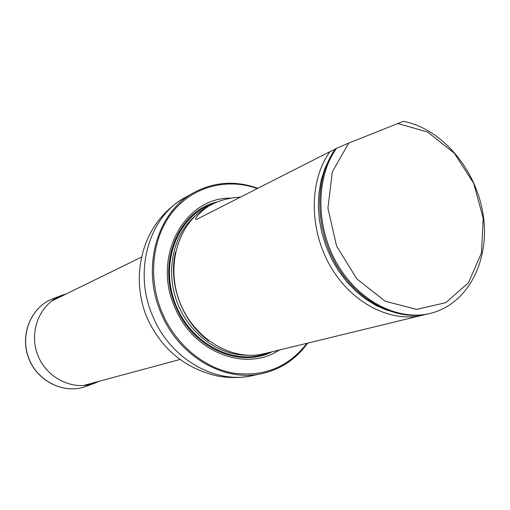 <?xml version="1.0" encoding="UTF-8"?>
<svg xmlns="http://www.w3.org/2000/svg" width="510" height="510" viewBox="0 0 510 510"><rect width="100%" height="100%" fill="white"/><g stroke="black" fill="none" stroke-linecap="round" stroke-linejoin="round"><path stroke-width="0.76" d="M257.352 188.541C227.039 177.69 192.958 186.38 172.399 212.185C151.884 237.96 147.511 279.072 162.518 313.644C175.976 344.588 203.547 367.563 232.573 372.995C263.491 377.298 288.277 367.404 306.931 343.326M231.387 198.135C184.594 196.72 151.457 257.021 175.121 307.957C193.411 352.589 246.056 372.396 279.193 350.058M307.613 343.166C296.112 359.136 280.914 369.278 262.019 373.607C224.54 382.43 179.386 356.79 161.504 314.071C140.709 268.164 156.927 211.886 194.061 192.499C214.353 181.79 235.614 180.387 257.843 188.292M240.401 197.153C229.819 197.701 220.358 200.111 212.013 204.389L209.087 205.906C179.31 220.996 165.272 263.887 179.482 301.276C193.373 338.78 232.165 361.845 264.518 353.621L426.022 314.345M397.57 123.382L427.737 132.109L454.333 153.204L473.694 183.364L483.2 218.267L481.459 253.043L468.492 282.706L445.829 302.659L416.568 309.391L385.178 301.219L356.847 278.945L336.555 246.03L327.924 208.099L332.348 171.742L348.783 143.068L403.455 121.297C442.431 128.947 476.633 170.091 483.238 215.316C490.11 260.508 467.944 304.202 430.376 313.369C398.163 321.402 358.575 301.244 337.091 263.766C315.499 226.376 315.684 177.423 336.543 148.302L335.427 148.869C314.587 177.952 314.389 226.829 335.95 264.161C357.402 301.576 396.946 321.702 429.133 313.675L430.376 313.369M348.783 143.068L336.543 148.302M212.013 204.389C204.102 207.895 193.36 218.522 196.127 219.651L329.887 151.68C309.13 180.578 308.894 229.086 330.295 266.105C351.6 303.214 390.915 323.161 422.956 315.174M335.115 149.309L329.887 151.68M99.074 381.282L95.172 383.004C73.593 391.47 46.321 378.363 37.555 354.533C28.477 330.818 40.398 303.01 62.22 295.188L66.287 293.913M153.166 317.105C132.689 271.926 148.767 216.463 185.5 197.274C175 203.209 166.011 210.962 158.534 220.524C137.604 247.707 133.543 286.594 147.505 318.833C161.823 349.293 184.926 368.303 216.826 375.87C228.748 378.152 240.618 378.076 252.431 375.64C215.347 384.361 170.773 359.148 153.166 317.105M217.349 201.941C178.283 210.318 156.156 263.625 176.269 307.409C193.073 348.177 239.655 368.551 272.136 351.772M173.674 269.892C174.012 292.141 181.369 311.75 195.757 328.727M175.536 252.016C167.86 283.656 182.319 322.186 208.915 340.967M194.648 216.412C173.075 235.065 165.342 270.976 177.097 302.169C188.764 333.393 218.216 355.355 246.732 355.209M212.638 204.064C178.124 215.507 159.426 262.025 175.038 302.914C190.16 343.989 234.836 366.754 268.362 352.69C234.842 366.754 190.16 343.989 175.038 302.914C159.426 262.025 178.13 215.5 212.644 204.064M330.002 157.73L324.864 168.51L321.147 180.323L318.954 192.946L318.336 206.129L319.324 219.6L321.899 233.076L326.024 246.285L331.608 258.94L338.532 270.791L346.647 281.584L355.782 291.108L365.746 299.166L376.316 305.624L387.281 310.36M94.605 383.214L86.4 386.255C64.745 394.746 37.415 381.684 28.656 357.873C19.59 334.178 31.575 306.357 53.467 298.509L61.659 295.398M141.429 257.155L51.395 301.2M179.845 359.537L83.066 385.592M194.061 192.499L185.5 197.274M262.019 373.607L252.431 375.64M173.674 269.611C173.948 292.071 181.369 311.846 195.942 328.944M86.4 386.255C64.642 394.778 37.287 381.69 28.547 357.912C19.488 334.254 31.48 306.402 53.467 298.509"/></g></svg>
